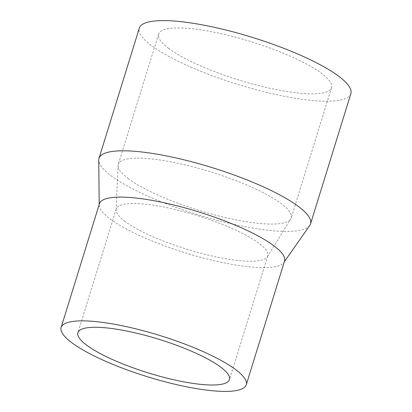 <?xml version="1.0" encoding="UTF-8"?>
<svg xmlns="http://www.w3.org/2000/svg" width="412" height="412" viewBox="0 0 412 412"><rect width="100%" height="100%" fill="white"/><g stroke="black" fill="none" stroke-linecap="round" stroke-linejoin="round"><path stroke-width="0.31" stroke-dasharray="2.06 1.54" d="M309.773 225.452A110.735 24.607 17.2 0 1 223.505 221.893A110.735 24.607 17.2 0 1 111.472 175.996A110.735 24.607 17.2 0 1 98.741 160.124M350.869 93.648A110.735 24.607 17.2 0 1 267.517 92.587A110.735 24.607 17.2 0 1 151.781 45.784A110.735 24.607 17.2 0 1 139.297 28.155M284.568 261.023A96.897 21.532 17.2 0 1 283.878 262.413A96.897 21.532 17.2 0 1 208.39 259.303A96.897 21.532 17.2 0 1 110.365 219.143A96.897 21.532 17.2 0 1 99.225 205.253A96.897 21.532 17.2 0 1 99.441 203.719M125.176 221.543A79.315 17.623 17.2 0 1 116.06 209.924A79.315 17.623 17.2 0 1 116.236 208.915A79.315 17.623 17.2 0 1 175.934 209.672A79.315 17.623 17.2 0 1 258.834 243.198A79.315 17.623 17.2 0 1 267.774 255.826A79.315 17.623 17.2 0 1 267.347 256.758A79.315 17.623 17.2 0 1 205.928 254.544A79.315 17.623 17.2 0 1 125.176 221.543M128.498 178.757A90.527 20.116 17.2 0 1 118.1 165.495A90.527 20.116 17.2 0 1 118.296 164.347A90.527 20.116 17.2 0 1 186.435 165.207A90.527 20.116 17.2 0 1 281.051 203.471A90.527 20.116 17.2 0 1 291.253 217.886A90.527 20.116 17.2 0 1 290.769 218.947A90.527 20.116 17.2 0 1 220.662 216.418A90.527 20.116 17.2 0 1 128.498 178.757M168.807 48.544A90.527 20.116 17.2 0 1 158.605 34.129A90.527 20.116 17.2 0 1 226.744 34.994A90.527 20.116 17.2 0 1 321.36 73.259A90.527 20.116 17.2 0 1 331.562 87.668A90.527 20.116 17.2 0 1 263.423 86.803A90.527 20.116 17.2 0 1 168.807 48.544M283.878 262.413L284.342 261.754M116.236 208.915L77.925 332.685M116.06 209.924L118.1 165.495M158.605 34.129L118.296 164.347M331.562 87.668L291.253 217.886M267.347 256.758L290.769 218.947M267.774 255.826L229.463 379.591M99.225 205.253L99.215 204.45"/><path stroke-width="0.62" d="M99.215 204.45L98.741 160.124A110.735 24.607 17.2 0 1 98.993 158.368A110.735 24.607 17.2 0 1 182.341 159.423A110.735 24.607 17.2 0 1 298.082 206.232A110.735 24.607 17.2 0 1 310.56 223.86A110.735 24.607 17.2 0 1 309.773 225.452L284.342 261.754M98.993 158.368L139.297 28.155A110.735 24.607 17.2 0 1 222.65 29.211A110.735 24.607 17.2 0 1 338.386 76.019A110.735 24.607 17.2 0 1 350.869 93.648L310.56 223.86M61.131 327.483L99.441 203.719A96.897 21.532 17.2 0 1 172.376 204.64A96.897 21.532 17.2 0 1 273.645 245.598A96.897 21.532 17.2 0 1 284.568 261.023L246.252 384.787A96.897 21.532 17.2 0 1 173.323 383.866A96.897 21.532 17.2 0 1 72.054 342.908A96.897 21.532 17.2 0 1 61.131 327.483A96.897 21.532 17.2 0 1 134.065 328.41A96.897 21.532 17.2 0 1 235.334 369.363A96.897 21.532 17.2 0 1 246.252 384.787M86.865 345.308A79.315 17.623 17.2 0 1 77.925 332.685A79.315 17.623 17.2 0 1 137.623 333.442A79.315 17.623 17.2 0 1 220.523 366.963A79.315 17.623 17.2 0 1 229.463 379.591A79.315 17.623 17.2 0 1 169.759 378.834A79.315 17.623 17.2 0 1 86.865 345.308"/></g></svg>
